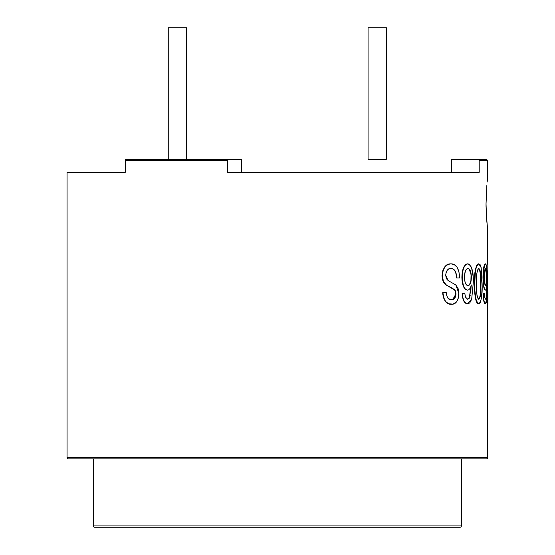 <?xml version="1.0" encoding="UTF-8"?>
<svg xmlns="http://www.w3.org/2000/svg" width="555" height="555" viewBox="0 0 555 555"><rect width="100%" height="100%" fill="white"/><g stroke="black" fill="none" stroke-linecap="round" stroke-linejoin="round"><path stroke-width="0.83" d="M386.467 159.195L386.467 27.75L368.069 27.75L368.069 159.195L386.467 159.195L386.467 27.75L368.069 27.75L368.069 159.195L386.467 159.195M186.667 159.195L186.667 27.75L168.269 27.75L168.269 159.195L168.269 27.75L186.667 27.75L186.667 159.195M486.86 185.294L486.034 203.886L486.277 213.966L487.685 230.179L487.685 264.353L487.685 230.179L486.548 218.497L486.034 203.886L486.853 185.377M487.443 179.633L487.685 160.513L479.222 160.513L479.222 172.341L227.592 172.341L227.592 160.513L125.291 160.513L125.291 172.341L67.051 172.341L67.051 457.584L487.685 457.584L487.685 303.786L487.685 457.584L67.051 457.584A1.311 1.311 0 0 0 68.369 458.895L486.367 458.895A1.311 1.311 0 0 0 487.685 457.584A1.311 1.311 0 0 1 486.367 458.895L68.369 458.895A1.311 1.311 0 0 1 67.051 457.584L67.051 172.341L125.291 172.341L125.499 159.569L125.291 160.513L227.592 160.513L228.015 159.292M487.623 178.106L487.443 179.605L487.623 178.106M487.179 182.026L487.443 179.605L487.179 182.026M487.581 303.786L487.838 264.353L487.581 303.786M483.079 293.678L484.071 293.172L483.336 293.678C483.62 300.144 484.307 303.516 485.41 303.786L486.735 299.311L487.151 282.814C487.352 271.867 486.797 265.547 485.493 263.847C484.147 264.7 483.391 269.196 483.232 277.34C483.377 284.979 484.085 289.245 485.368 290.14C485.986 290.05 486.416 288.316 486.652 284.944L486.076 298.07L485.458 299.242L484.661 297.216L484.335 293.172L483.079 293.678L483.8 301.087L485.146 303.786C484.05 303.516 483.356 300.151 483.079 293.678M484.328 289.155L483.127 282.1L483.017 274.78L483.655 267.836L484.834 264.083M485.237 263.847L485.237 263.847C483.877 264.707 483.121 269.21 482.975 277.34L482.975 277.34C483.114 284.979 483.828 289.245 485.112 290.14L484.723 289.904M486.298 292.166L486.118 295.475M485.68 298.576L485.195 299.242L485.68 298.576M478.035 263.937L478.778 263.847C475.774 266.053 474.428 272.706 474.726 283.806C474.421 294.858 475.774 301.518 478.778 303.786L477.536 303.384L475.774 299.832L474.615 290.487L474.476 283.806L475.205 270.68L476.579 265.547L478.035 263.937M462.135 293.678L464.493 293.172L462.364 293.678C462.919 300.144 464.646 303.516 467.532 303.786L471.66 299.311L473.276 282.814C473.686 271.867 471.854 265.547 467.782 263.847C464.257 264.7 462.37 269.196 462.121 277.34C462.343 284.979 464.112 289.245 467.435 290.14C469.176 290.05 470.487 288.316 471.362 284.944L469.481 298.07L467.678 299.242L465.555 297.216L464.729 293.172L462.135 293.678L462.662 297.723L463.827 301.087L465.478 303.169L467.296 303.786C464.41 303.516 462.69 300.151 462.135 293.678M467.546 263.847L467.546 263.847C463.987 264.707 462.107 269.21 461.892 277.34L461.892 277.34C462.107 284.979 463.876 289.245 467.192 290.14L465.125 289.155L463.369 286.262L462.239 282.1L461.892 277.34L462.287 272.29L463.467 267.836L465.354 264.832L466.436 264.083M470.8 292.11L471.112 285.811L469.239 298.07L470.203 295.447M468.829 298.576L467.442 299.242L468.829 298.576M454.066 289.301L446.234 285.083C443.577 283.362 442.189 280.185 442.064 275.551L442.835 270.59L444.874 266.712L447.642 264.52L450.806 263.847C445.998 263.868 443.161 267.767 442.273 275.551C442.432 280.102 443.82 283.279 446.442 285.083L455.232 290.376L455.988 293.859C455.634 298.07 454.108 300.026 451.416 299.742C448.502 299.901 446.789 297.542 446.282 292.665L442.904 292.665C443.792 300.574 446.671 304.452 451.541 304.293C455.877 304.431 458.319 300.831 458.874 293.498L455.849 284.972L448.176 280.601L445.679 275.28C446.262 270.569 448.017 268.273 450.944 268.398C454.476 268.565 456.425 271.77 456.786 278.006L456.085 274.101M452.332 288.107L446.234 285.083L444.576 283.515L443.23 281.392L442.141 277.146M451.201 299.742L454.267 298.583L455.364 296.592L455.724 292.894L454.559 289.765M442.772 294.046L442.696 292.665C443.598 300.63 446.477 304.501 451.326 304.293L448.357 303.703L445.533 301.622L443.48 297.709L442.772 294.046M454.857 270.875L452.935 268.988L450.722 268.398C454.254 268.558 456.203 271.756 456.564 278.006L459.637 278.006C459.186 268.488 456.245 263.771 450.806 263.847L450.584 263.847C445.797 263.833 442.959 267.732 442.064 275.551L442.064 275.551M93.344 458.895L93.344 525.939L461.392 525.939L461.392 458.895L461.392 525.939L93.344 525.939A1.311 1.311 0 0 0 94.655 527.25L460.081 527.25A1.311 1.311 0 0 0 461.392 525.939A1.311 1.311 0 0 1 460.081 527.25L94.655 527.25A1.311 1.311 0 0 1 93.344 525.939L93.344 458.895M478.368 159.292L451.659 159.195L451.659 172.341L451.659 159.195L486.367 159.195L477.848 159.195L478.812 159.569L479.222 160.513L487.685 160.513L487.685 177.6M228.278 159.195L125.978 159.195L241.37 159.195L241.37 172.341L241.37 159.195L228.278 159.195L227.8 159.569L227.592 172.341L479.222 172.341L479.222 160.513L478.812 159.569M125.721 159.292L125.291 160.513M487.685 230.179L487.443 228.147M486.284 214.05L486.492 217.657M486.034 203.886L486.048 206.481M478.243 303.786L478.521 303.786C475.406 303.98 474.282 292.194 474.476 283.806L474.476 283.806C474.157 272.706 475.51 266.053 478.528 263.847L476.821 265.547L475.455 270.68L474.726 283.806L474.858 290.487L476.017 299.832L476.821 302.073L477.786 303.384L478.778 303.786C481.386 301.58 482.496 294.913 482.108 283.806L481.178 267.649L478.778 263.847L480.144 264.735L481.178 267.649L482.087 287.15L481.601 296.939L480.554 302.08L479.721 303.398L478.528 303.786M487.942 295.024L487.942 292.457M487.921 303.786L487.928 291.77M484.335 293.172L483.336 293.678L484.057 301.087L485.07 303.647L485.826 303.543L486.201 302.725L486.735 299.311L487.151 282.814L486.686 267.337L485.972 264.208L485.493 263.847L484.675 264.832L483.405 272.29L483.266 279.755L483.87 286.262L484.584 289.155L485.368 290.14C485.986 290.05 486.416 288.316 486.652 284.944L486.076 298.07L485.458 299.242L484.661 297.216L484.335 293.172M484.321 280.421L484.598 271.006L485.556 268.398L486.562 273.601L486.381 283.286L486.034 285.027L485.583 285.589L485.077 285.062L484.321 280.421M484.238 277.181C484.286 271.881 484.723 268.953 485.556 268.398C486.291 268.96 486.659 271.978 486.652 277.445C486.645 282.502 486.284 285.214 485.583 285.589C484.751 285.27 484.307 282.467 484.238 277.181M486.367 275.474L486.118 283.286L485.327 285.589C486.027 285.277 486.381 282.564 486.388 277.445L486.388 277.445C486.395 271.901 486.034 268.891 485.292 268.398L486.305 273.601M476.488 288.635L476.731 274.281L477.466 270.16L478.778 268.398L480.006 270.16L480.63 274.274L480.463 295.094L479.638 298.548L478.798 299.242L478.098 298.812L477.009 295.628L476.488 288.635M476.433 283.82C476.079 275.932 476.863 270.791 478.778 268.398C480.533 270.778 481.227 275.918 480.866 283.82L480.262 296.536L478.798 299.242C476.87 296.87 476.079 291.729 476.433 283.82M478.542 299.242L480.262 296.536L480.609 283.82C480.977 275.953 480.283 270.812 478.528 268.398L479.201 268.842L480.151 272.033L480.609 283.82L480.214 295.094L479.388 298.548L478.542 299.242M464.729 293.172L462.364 293.678L462.898 297.723L464.063 301.087L466.623 303.647L468.739 303.543L469.863 302.725L471.66 299.311L473.276 282.814L473.089 276.189L471.486 267.337L469.169 264.208L467.782 263.847L465.583 264.832L463.702 267.836L462.516 272.29L462.204 279.755L463.598 286.262L465.361 289.155L467.435 290.14C469.176 290.05 470.487 288.316 471.362 284.944L469.481 298.07L467.678 299.242L465.555 297.216L464.729 293.172M464.702 280.421L464.542 275.537L465.388 271.006L466.554 269.029L468.67 268.551L470.467 271.083L471.063 273.601L471.313 279.054L470.446 283.286L469.357 285.027L468.031 285.589L466.637 285.062L465.437 283.251L464.702 280.421M464.493 277.181C464.563 271.881 465.714 268.953 467.948 268.398C470.147 268.96 471.285 271.978 471.362 277.445C471.244 282.502 470.134 285.214 468.031 285.589C465.784 285.27 464.604 282.467 464.493 277.181M469.114 285.027L467.796 285.589C469.898 285.277 471.008 282.564 471.119 277.445L471.119 277.445C471.049 271.901 469.912 268.891 467.705 268.398L469.114 269.05L470.82 273.601M469.599 284.444L470.911 280.615L471.042 275.474M451.354 299.742L452.193 299.693M452.7 299.596L455.988 293.859L455.232 290.376L454.143 289.259M459.637 278.006L456.786 278.006L456.314 274.101L455.079 270.868L453.158 268.988L450.944 268.398L449.141 268.752L447.448 269.973L446.171 272.255L445.679 275.28L446.393 278.631L448.176 280.601L455.849 284.972L458.048 288.371L458.825 292.131L458.277 298.188L456.605 301.802L452.901 304.161L448.572 303.703L445.748 301.622L444.007 298.611L442.904 292.665L446.282 292.665L446.768 295.725L447.94 298.167L450.521 299.672L454.489 298.583L455.586 296.592L455.988 293.859L455.232 290.376L446.442 285.083L443.438 281.392L442.273 275.551L443.043 270.59L445.082 266.712L447.85 264.52L450.806 263.847L454.184 264.541L457.098 267.205L458.985 272.054L459.637 278.006M125.978 159.195L125.499 159.569M487.685 160.513L486.367 159.195"/></g></svg>
